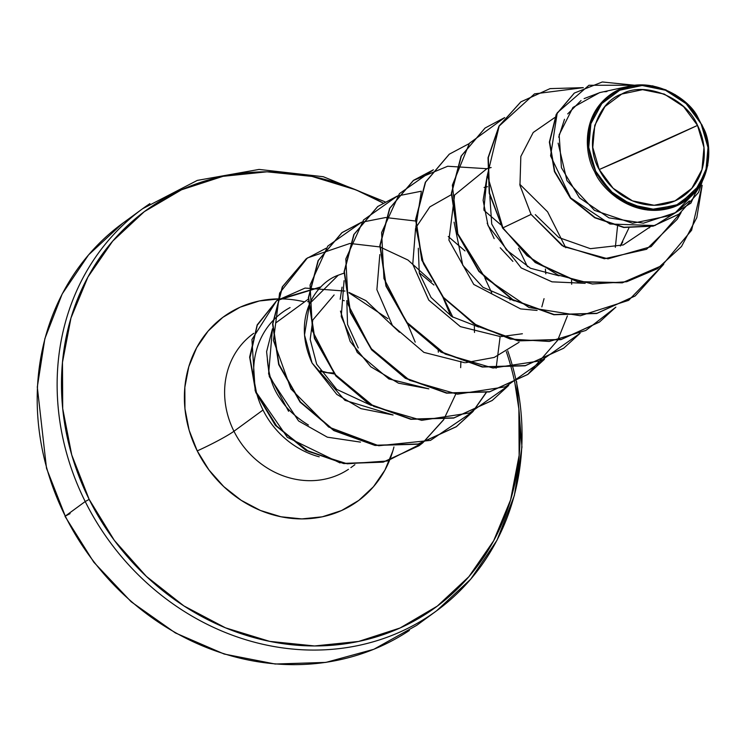 <?xml version="1.0" encoding="UTF-8"?>
<svg xmlns="http://www.w3.org/2000/svg" width="746" height="746" viewBox="0 0 746 746"><rect width="100%" height="100%" fill="white"/><g stroke="black" fill="none" stroke-linecap="round" stroke-linejoin="round"><path stroke-width="1.12" d="M384.973 201.793L323.307 176.727L259.086 169.426L197.289 180.401L142.607 208.721L122.67 223.296L88.532 254.927L62.207 293.933L44.872 338.637L37.3 387.053L46.513 468.32L65.275 516.111A249.052 223.073 -126.2 0 1 129.972 218.205A249.052 223.073 53.8 0 0 65.275 516.111L85.212 501.536L89.175 499.41A245.686 220.061 -126.2 0 1 122.074 230.971A245.686 220.061 -126.2 0 1 382.987 202.968L356.122 189.941L311.977 176.41L267.021 171.813L222.989 176.326L181.558 189.773L144.314 211.64L112.711 241.098L87.953 276.99L70.982 317.964L62.468 362.425L62.72 408.668L71.737 454.929L89.175 499.41L85.212 501.536A249.052 223.073 -126.2 0 1 149.909 203.63A249.052 223.073 53.8 0 0 85.212 501.536L65.275 516.111A249.052 223.073 53.8 0 0 409.34 630.482A249.052 223.073 -126.2 0 1 65.275 516.111L70.077 513.63M697.529 125.403L599.225 169.538C583.568 143.335 596.856 102.211 621.744 94.052C644.171 80.969 686.106 97.297 697.529 125.403A59.894 53.647 -126.2 0 1 675.009 200.888A59.894 53.647 -126.2 0 1 599.225 169.538A448.29 37.253 153.5 0 0 646.931 148.529A448.29 37.253 153.5 0 0 697.529 125.403L683.597 106.641L664.294 94.089L642.576 89.669L621.744 94.052L604.959 106.566L594.786 125.3L592.772 147.419L599.225 169.538L613.156 188.3L632.449 200.851L654.167 205.271L675.009 200.888L691.794 188.374L701.967 169.64L703.982 147.521L697.529 125.403M697.491 116.6C688.204 97.558 647.248 71.532 612.96 92.84C579.614 114.464 585.106 156.156 594.646 171.683L595.662 171.142A64.231 57.535 -126.2 0 1 619.814 90.182A64.231 57.535 -126.2 0 1 701.091 123.799L697.491 116.6L701.091 123.799A64.231 57.535 -126.2 0 1 676.939 204.758A64.231 57.535 -126.2 0 1 595.662 171.142L594.646 171.683C601.201 188.924 633.792 220.368 673.078 207.257C712.309 192.944 713.549 145.815 703.441 128.135L701.622 124.293M393.944 446.957A114.017 102.127 -126.2 0 1 303.958 518.89A114.017 102.127 -126.2 0 1 197.233 450.892A31.127 2.583 153.5 0 0 233.955 431.253A82.881 74.236 53.8 0 0 348.457 469.318A82.881 74.236 53.8 0 1 233.955 431.253L263.012 410.02A82.881 74.236 53.8 0 0 319.223 456.813A82.881 74.236 -126.2 0 1 263.012 410.02A82.881 74.236 -126.2 0 1 272.784 320.836A82.881 74.236 53.8 0 0 263.012 410.02L233.955 431.253A31.127 2.583 -26.5 0 1 197.233 450.892A114.017 102.127 -126.2 0 1 203.089 337.444A114.017 102.127 -126.2 0 1 304.555 301.878M308.406 425.034C295.658 417.163 286.352 408.528 280.496 399.11C272.999 388.936 268.607 375.592 267.338 359.068M253.743 333.313A82.881 74.236 53.8 0 0 233.955 431.253A82.881 74.236 53.8 0 1 253.743 333.313L253.053 333.807M507.737 350.788A249.052 223.073 -126.2 0 1 429.276 615.907A249.052 223.073 -126.2 0 1 85.212 501.536A249.052 223.073 53.8 0 0 429.276 615.907M650.353 226.765L623.236 244.949L590.394 248.679L558.838 237.545L535.292 214.643L558.838 237.545L590.394 248.679L623.236 244.949L650.353 226.765M514.339 300.871L482.951 287.275L462.762 265.259L454.072 222.149M358.248 347.953L347.543 324.445L346.787 300.563L347.543 324.435L358.248 347.953M419.187 272.7L433.958 285.037L419.187 272.7M442.975 297.374L450.761 315.894L442.984 297.384M308.285 299.155L275.563 323.074M298.484 420.828L269.325 376.655L266.602 351.664L272.458 328.744L268.607 373.877L288.59 411.298M298.792 421.08L327.345 437.175L360.486 442.117M438.34 352.187L438.2 350.443M344.027 273.139L338.246 275.199C316.22 282.781 291.434 317.619 312.061 363.004L344.941 400.332L393.095 414.99L360.971 408.64L336.819 394.42L312.061 363.004L304.508 334.963L309.581 303.706L338.246 275.199M342.041 287.154L340.185 299.239M340.465 311.101L350.172 341.491L370.762 366.762L398.448 383.164L428.857 388.853L388.871 378.931L357.269 352.438L341.239 316.528L344.065 280.683M415.578 228.425L412.771 264.261L428.801 300.144L460.366 326.617L500.352 336.567L460.357 326.627L428.773 300.134L412.752 264.233L415.578 228.388M491.036 167.552L487.362 168.484M537.101 310.429L520.605 308.909L473.766 284.44L448.896 240.109L454.603 195.023L487.063 168.559L454.603 195.032L448.905 240.109L473.766 284.431L520.605 308.909L537.092 310.42M483.856 209.328L487.101 176.14L483.11 200.329L488.07 225.702L521.193 267.907L552.068 281.848L585.162 283.312M649.29 227.903L649.598 226.915M554.754 117.57L533.213 132.49L520.839 156.446L519.962 185.362L531.059 214.4L562.13 245.648L604.391 258.759L646.53 249.295L677.2 219.324L681.135 212.489M639.909 84.848L629.783 86.088L599.597 92.625L572.956 107.433L559.127 134.867L561.44 167.729L579.418 197.811L608.941 217.86L643.425 223.185L675.363 212.685L698.135 188.924L701.1 183.768L678.683 204.88L647.724 210.064L616.849 197.867L594.646 171.683M652.396 85.799L666.159 89.958M675.009 94.556L685.397 102.379M520.755 101.95L499.009 126.046L488.033 157.732L489.208 193.205L502.618 228.089L535.208 262.527L577.609 281.829L622.313 282.827L661.721 265.753L622.313 282.837L577.6 281.829L535.208 262.527L502.618 228.089L535.507 262.303L577.898 281.615L622.612 282.613L662.01 265.539L691.607 230.244L702.154 185.306L696.801 217.636L681.499 246.497L657.413 268.7L626.715 281.736L592.399 283.993L557.971 275.032L527.03 255.664L502.916 227.866L531.059 214.4L563.687 246.581L607.981 258.843L651.081 246.637L680.483 213.002M574.224 93.157L556.274 114.325L549.382 142.029L554.418 171.571L570.41 198.194L594.776 217.785L623.787 227.502L653.198 226.122L678.897 214.186L653.058 226.159L623.693 227.483L594.73 217.757L570.41 198.194L554.437 171.617L549.373 142.122L556.208 114.446L574.224 93.157M634.734 85.249L602.292 81.976L574.373 93.045L556.507 114.231L549.671 141.908L554.735 171.403L570.709 197.979L595.028 217.543L623.992 227.269L653.356 225.945L679.047 214.074L698.508 192.449L707.786 165.258L690.936 203.089L654.867 225.562L609.948 224.005L570.671 197.932L550.585 155.849L557.253 112.786L588.967 85.258L634.734 85.249M704.83 131.734L703.823 128.788L704.83 131.734M606.918 91.544L604.633 91.767M600.073 92.523L584.099 98.612M581.031 100.561L567.715 113.914M564.498 119.276L558.726 137.199M558.129 143.157L566.941 180.597L594.459 210.363L632.608 223.25L670.477 215.491M675.885 212.349L689.388 200.935M695.095 193.746L698.396 188.458M307.604 301.71L308.229 301.543M290.073 307.566A82.881 74.236 53.8 0 0 273.092 320.51M514.777 382.512L518.88 409.106L519.132 455.349L510.618 499.811L493.647 540.775L468.889 576.677L437.277 606.125L400.043 628.001L358.612 641.448L314.57 645.961L269.623 641.364L225.478 627.834L183.852 605.892L146.337 576.369L114.362 540.421L89.175 499.41A245.686 220.061 -126.2 0 0 384.843 634.091A245.686 220.061 -126.2 0 0 506.32 351.646M279.769 298.866L259.328 300.964L240.1 307.203L222.821 317.358L208.153 331.019L196.664 347.683L188.794 366.687L184.84 387.323L184.952 408.789L189.139 430.255L197.233 450.892L208.927 469.924L223.753 486.606L241.172 500.305L260.485 510.497L280.972 516.773L301.832 518.908L322.272 516.81L341.5 510.572L358.779 500.417L373.438 486.756L384.936 470.092L392.806 451.078M347.543 303.585L346.853 303.333M415.214 342.162L407.708 324.109M334.124 294.94L312.77 320.043L310.177 339.411L316.677 364.207L336.782 389.421L371.331 405.451M418.301 248.25L419.289 273.129L431.02 297.43L451.88 316.612L478.643 327.046M489.824 196.021L491.717 224.014L506.403 249.891L530.462 268.243L559.024 275.824M620.252 245.956L628.878 228.052M340.045 462.93L287.369 437.352L255.179 390.783L251.934 339.514L276.617 300.759L257.174 324.892L249.63 357.101L255.775 392.424L275.339 425.313L306.019 450.453L343.738 463.574L383.257 462.138L418.935 445.772L422.478 443.059M345.016 291.071L305.077 288.068L276.915 300.545L320.761 287.079L277.904 299.789M348.932 292.749L387.864 318.691M502.618 228.089L489.507 192.981L488.332 157.518L499.307 125.822L520.904 101.838L550.072 88.615L583.316 87.655L534.5 93.875L499.177 126.046L487.371 175.189L502.916 227.866L531.059 214.4L519.953 185.362L520.839 156.436L533.213 132.48L554.754 117.56M663.744 264.243L635.256 295.882L596.977 313.292L554.119 314.523L512.866 299.65L479.156 271.171L457.783 233.675L451.656 193.121L461.382 155.923L485.114 128.004L504.706 117.579L469.439 143.251L452.365 185.167L457.802 233.722L485.142 277.866L529.007 307.52L580.388 315.754L628.617 300.358L663.744 264.243M421.248 192.095L415.839 227.036L423.476 263.72L443.46 297.384L473.561 323.652L510.264 339.048L549.233 341.472L585.871 330.441L615.851 307.138L599.551 321.983L561.281 339.421L518.414 340.67L477.151 325.815L443.422 297.337L422.04 259.85L415.904 219.287L425.612 182.08L449.344 154.152L468.954 143.726M580.099 333.285L563.734 348.177L525.454 365.577L482.587 366.808L441.334 351.925L407.624 323.438L386.26 285.932L380.152 245.378L389.878 208.181L413.629 180.271L433.379 169.799L399.436 193.643L381.616 232.566L383.938 278.491L406.439 321.983L445.185 354.07L493.013 368.03L540.971 360.747L580.099 333.285M544.477 359.274L528.019 374.287L489.74 391.706L446.882 392.955L405.628 378.091L371.909 349.622L350.517 312.126L344.382 271.572L354.089 234.375L377.821 206.446L397.431 196.002L363.563 219.939L345.827 258.909L348.233 304.844L370.818 348.298L409.619 380.311L457.466 394.186L505.406 386.81L544.477 359.274M397.618 195.937L421.359 191.209M508.697 385.43L492.267 400.425L453.978 417.853L411.111 419.093L369.848 404.22L336.129 375.732L314.756 338.227L308.63 297.663L318.355 260.466L342.116 232.547L361.679 222.149L327.811 246.077L310.066 285.037L312.471 330.972L335.057 374.427L373.849 406.449L421.695 420.334L469.635 412.958L508.697 385.43M349.846 243.485L307.38 257.957L279.61 293.066L273.446 340.437L290.903 388.88L328.641 427.01L378.744 445.744L430.507 440.382L472.833 411.699L456.468 426.591L418.189 444.001L375.331 445.231L334.077 430.358L300.368 401.88L278.995 364.384L272.868 323.829L282.585 286.641L306.326 258.713L326.105 248.222M422.516 443.049L419.233 445.558L383.621 461.905L344.167 463.369L306.485 450.332L275.806 425.285L256.176 392.48L249.919 357.203L257.314 324.986L276.607 300.778L257.137 325.368L249.91 358.108L256.699 393.851L277.158 426.833L308.788 451.582L347.263 463.798L387.118 461.019L422.516 443.049M278.202 299.575L320.976 286.865M422.73 442.854L443.385 419.905M306.177 258.825L282.286 286.856L272.57 324.053L278.696 364.608L300.069 402.094L333.779 430.573L375.033 445.455L417.891 444.215L456.17 426.805L472.666 411.773M472.787 411.633L486.187 392.461M415.149 220.975L385.747 217.543M385.523 217.552L361.745 222.233M361.558 222.299L341.817 232.761L318.066 260.68L308.331 297.887L314.458 338.451L335.831 375.956L369.55 404.435L410.813 419.317L453.68 418.068L492.118 400.537M377.672 206.549L353.79 234.589L344.083 271.796L350.219 312.35L371.611 349.837L405.33 378.306L446.584 393.17L489.441 391.92L527.72 374.501L557.607 340.353M557.71 340.176L567.398 315.912M486.662 168.689L447.684 166.255L413.331 180.485L389.58 208.404L379.854 245.593L385.962 286.147L407.335 323.652L441.035 352.14L482.289 367.023L525.156 365.801L563.584 348.279M449.195 154.254L425.313 182.294L415.606 219.501L421.742 260.065L443.133 297.561L476.853 326.03L518.116 340.894L560.983 339.635L599.402 322.095M484.965 128.116L461.084 156.147L451.367 193.335L457.485 233.89L478.857 271.385L512.567 299.864L553.821 314.747L596.679 313.506L635.107 295.994M649.607 226.905L649.309 227.875M585.181 283.321L551.928 281.82L521.137 267.879M512.875 261.389L500.24 247.775M494.169 238.617L487.166 223.166M617.52 226.364L615.347 247.308M487.362 168.475L491.138 167.524M522.387 333.751L501.321 336.567M415.858 227.661L429.836 206.884L451.302 194.706M545.373 269.064L545.82 273.819M544.048 298.67L541.848 306.876M519.095 342.274L494.253 357.427L465.569 362.705M464.599 362.705L423.915 352.392L392.415 325.461L376.889 289.69L379.826 254.572M509.928 298.288L510.059 299.948M474.325 326.44L474.512 332.446M343.02 300.349L344.279 300.731M399.474 332.268L365.941 300.657L349.044 292.46M422.777 442.844L443.562 419.886M443.683 419.69L455.694 394.289M460.664 367.657L460.888 361.428M452.869 317.227L443.721 298.26M431.71 281.401L407.959 260.028L380.087 247.01M379.798 246.926L350.06 243.476M472.964 411.559L486.289 392.601M496.127 368.207L500.146 336.502M491.717 292.833L484.965 278.202M465.01 250.917L448.243 236.51M527.478 266.704L518.554 248.213M500.762 224.751L484.014 210.381M571.66 284.282L571.557 280.254M565.776 247.756L547.62 211.855L519.766 184.225M703.441 128.135L703.823 128.788M701.091 123.799L708.01 147.531L705.847 171.244L694.936 191.34L676.939 204.758L654.587 209.449L631.293 204.712L610.601 191.256L595.662 171.142L588.743 147.41L590.907 123.696L601.817 103.601L619.814 90.182L642.157 85.492L665.451 90.229L686.143 103.685L701.091 123.799M320.836 371.62L334.18 373.923M516.605 381.532L521.948 447.059L514.376 495.475L497.041 540.179L470.717 579.185L436.578 610.815L416.641 625.39L373.821 649.29L325.899 662.401L275.19 664.024L224.164 654.037L175.347 632.925L131.156 601.761L93.791 562.195L65.033 516.372M622.789 241.863L620.476 245.891M487.539 186.696L484.061 187.451M354.9 464.693L350.89 467.63M333.415 372.953L327.541 372.664L320.286 370.753"/></g></svg>
